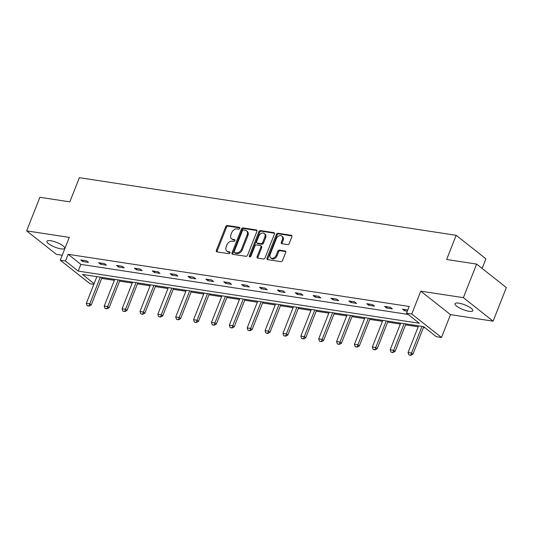 <?xml version="1.0" encoding="UTF-8"?>
<svg xmlns="http://www.w3.org/2000/svg" width="533" height="533" viewBox="0 0 533 533"><rect width="100%" height="100%" fill="white"/><g stroke="black" fill="none" stroke-linecap="round" stroke-linejoin="round"><path stroke-width="0.8" d="M239.717 228.377A1.026 0.746 -51.7 0 0 239.297 227.338L227.344 225.506A1.466 1.073 -51.7 0 0 225.706 226.652L216.351 250.39A1.466 1.073 -51.7 0 0 216.565 251.716A1.466 1.073 -51.7 0 0 216.958 251.882L228.904 253.708A1.026 0.746 -51.7 0 0 229.63 251.862L228.084 251.629A4.697 3.425 -51.7 0 1 226.838 251.096A4.697 3.425 -51.7 0 1 226.152 246.859L226.931 244.88A4.697 3.425 -51.7 0 1 232.188 241.209L233.734 241.442A1.026 0.746 -51.7 0 0 234.467 239.597L232.921 239.364A4.697 3.425 -51.7 0 1 231.668 238.831A4.697 3.425 -51.7 0 1 230.982 234.593L231.762 232.615A4.697 3.425 -51.7 0 1 237.018 228.943L238.571 229.183A1.026 0.746 -51.7 0 0 239.717 228.377M469.073 311.285A9.574 2.512 21.5 0 1 459.393 307.887A9.574 2.512 21.5 0 1 455.022 303.71A9.574 2.512 21.5 0 1 458.786 303.157A9.574 2.512 21.5 0 1 468.467 306.555A9.574 2.512 21.5 0 1 472.838 310.732A9.574 2.512 21.5 0 1 469.073 311.285M60.982 248.871A9.574 2.512 21.5 0 1 51.308 245.473A9.574 2.512 21.5 0 1 46.931 241.296A9.574 2.512 21.5 0 1 50.695 240.743A9.574 2.512 21.5 0 1 60.376 244.141A9.574 2.512 21.5 0 1 64.753 248.318A9.574 2.512 21.5 0 1 60.982 248.871M493.118 321.159L463.377 297.667L420.764 291.151L450.498 314.637L493.118 321.159L506.35 287.567L476.609 264.082L446.654 259.498L456.175 235.313L79.364 177.682L69.843 201.867L39.882 197.283L26.65 230.876L56.391 254.361L62.234 255.254M476.609 264.082L463.377 297.667M287.613 244.58A1.466 1.073 -51.7 0 0 289.259 243.434L291.884 236.779A1.466 1.073 -51.7 0 0 291.671 235.453A1.466 1.073 -51.7 0 0 291.278 235.286L278.006 233.254A1.466 1.073 -51.7 0 0 276.361 234.4L267.013 258.139A1.466 1.073 -51.7 0 0 267.226 259.464A1.466 1.073 -51.7 0 0 267.619 259.631L280.891 261.663A1.466 1.073 -51.7 0 0 282.53 260.51L285.701 252.469A1.466 1.073 -51.7 0 0 285.488 251.143A1.466 1.073 -51.7 0 0 285.095 250.976L279.419 250.11A1.466 1.073 -51.7 0 0 277.773 251.256L276.201 255.247A3.931 2.865 -51.7 0 1 270.757 257.872A3.931 2.865 -51.7 0 1 270.184 254.328L276.341 238.697A3.931 2.865 -51.7 0 1 281.784 236.079A3.931 2.865 -51.7 0 1 282.357 239.617L281.331 242.222A1.466 1.073 -51.7 0 0 281.544 243.548A1.466 1.073 -51.7 0 0 281.937 243.714L287.613 244.58M93.841 284.309L90.01 283.723L60.269 260.231L69.27 237.392L26.65 230.876M60.269 260.231L65.486 261.03L78.224 271.09L419.291 323.251L406.552 313.191L411.762 313.99L441.504 337.476L436.294 336.683L423.548 326.616L82.482 274.455L94.108 283.636M406.552 313.191L409.197 306.475L68.131 254.308L65.486 261.03M420.764 291.151L411.762 313.99M256.906 231.429A1.466 1.073 -51.7 0 0 256.693 230.103A1.466 1.073 -51.7 0 0 256.306 229.936L243.035 227.904A1.466 1.073 -51.7 0 0 241.389 229.057L232.042 252.789A1.466 1.073 -51.7 0 0 232.255 254.114A1.466 1.073 -51.7 0 0 232.648 254.281L245.913 256.313A1.466 1.073 -51.7 0 0 247.559 255.167L256.906 231.429M260.524 230.582L273.789 232.608A1.466 1.073 -51.7 0 1 274.182 232.774A1.466 1.073 -51.7 0 1 274.395 234.1L265.048 257.839A1.466 1.073 -51.7 0 1 263.402 258.985L257.725 258.119A1.466 1.073 -51.7 0 1 257.332 257.952A1.466 1.073 -51.7 0 1 257.119 256.626L260.91 246.999A1.466 1.073 -51.7 0 0 260.697 245.673A1.466 1.073 -51.7 0 0 260.304 245.506L256.54 244.933A1.466 1.073 -51.7 0 0 254.894 246.079L250.943 256.1A1.026 0.746 -51.7 0 1 249.371 255.86L258.878 231.728A1.466 1.073 -51.7 0 1 260.524 230.582L261.323 231.215L274.468 233.227M482.125 268.432L485.916 258.805L456.175 235.313M96.313 276.567L96.753 276.92M101.716 278.386L114.362 280.325M119.592 281.124L132.237 283.056M137.461 283.856L150.106 285.788M155.336 286.587L167.982 288.52M173.205 289.319L185.85 291.258M191.081 292.057L203.726 293.989M208.949 294.789L221.595 296.721M226.825 297.521L239.47 299.453M244.694 300.252L257.339 302.191M262.569 302.991L275.215 304.923M280.438 305.722L293.09 307.654M298.313 308.454L310.959 310.393M316.189 311.192L328.834 313.124M334.058 313.924L346.703 315.856M351.933 316.655L364.579 318.587M369.802 319.387L382.447 321.326M387.678 322.125L400.323 324.057M405.546 324.857L418.192 326.789M423.422 327.588L425.107 327.848M450.498 314.637L441.504 337.476M68.131 254.308L80.869 264.375L408.105 314.423M80.869 264.375L78.224 271.09M407.345 311.179L404.487 310.746L402.482 309.16L407.818 309.973M392.348 308.887L386.618 308.014L384.606 306.422L390.336 307.301L392.348 308.887M374.472 306.155L368.743 305.276L366.737 303.69L372.46 304.57L374.472 306.155M356.597 303.424L350.874 302.544L348.862 300.958L354.592 301.831L356.597 303.424M338.728 300.685L332.998 299.812L330.993 298.227L336.716 299.1L338.728 300.685M320.853 297.954L315.13 297.081L313.118 295.489L318.847 296.368L320.853 297.954M302.984 295.222L297.254 294.343L295.242 292.757L300.972 293.636L302.984 295.222M285.108 292.49L279.379 291.611L277.373 290.025L283.103 290.898L285.108 292.49M267.24 289.752L261.51 288.879L259.498 287.294L265.227 288.166L267.24 289.752M249.364 287.021L243.634 286.141L241.629 284.555L247.359 285.435L249.364 287.021M231.495 284.289L225.765 283.409L223.753 281.824L229.483 282.697L231.495 284.289M213.62 281.551L207.89 280.678L205.885 279.092L211.608 279.965L213.62 281.551M195.751 278.819L190.021 277.946L188.009 276.354L193.739 277.233L195.751 278.819M177.875 276.087L172.146 275.208L170.14 273.622L175.863 274.502L177.875 276.087M160 273.356L154.277 272.476L152.265 270.891L157.995 271.763L160 273.356M142.131 270.617L136.401 269.745L134.396 268.159L140.119 269.032L142.131 270.617M124.256 267.886L118.533 267.013L116.52 265.421L122.25 266.3L124.256 267.886M106.387 265.154L100.657 264.275L98.645 262.689L104.375 263.569L106.387 265.154M88.511 262.416L82.782 261.543L80.776 259.957L86.506 260.83L88.511 262.416M82.782 261.543L83.261 260.337M100.657 264.275L101.13 263.069M118.533 267.013L119.006 265.8M136.401 269.745L136.874 268.539M154.277 272.476L154.75 271.27M172.146 275.208L172.625 274.002M190.021 277.946L190.494 276.734M207.89 280.678L208.37 279.472M225.765 283.409L226.239 282.204M243.634 286.141L244.114 284.935M261.51 288.879L261.983 287.673M279.379 291.611L279.858 290.405M297.254 294.343L297.727 293.137M315.13 297.081L315.603 295.868M332.998 299.812L333.471 298.607M350.874 302.544L351.347 301.338M368.743 305.276L369.222 304.07M386.618 308.014L387.091 306.801M404.487 310.746L404.967 309.54M231.668 238.831L232.468 239.464A4.697 3.425 -51.7 0 0 233.721 239.997L232.921 239.364M234.966 240.19L233.721 239.997M226.838 251.096L227.638 251.729A4.697 3.425 -51.7 0 0 228.89 252.262L228.084 251.629M230.136 252.455L228.89 252.262M239.797 227.924L228.151 226.145A1.466 1.073 -51.7 0 0 226.505 227.291L217.158 251.03A1.466 1.073 -51.7 0 0 217.084 251.902M256.986 230.549L243.841 228.544A1.466 1.073 -51.7 0 0 242.195 229.69L232.841 253.428A1.466 1.073 -51.7 0 0 232.768 254.301M243.541 229.943A1.026 0.746 -51.7 0 0 242.395 230.742L234.187 251.583A1.026 0.746 -51.7 0 0 234.607 252.622L236.239 252.875A4.697 3.425 -51.7 0 0 241.502 249.204L247.112 234.96A4.697 3.425 -51.7 0 0 246.426 230.722A4.697 3.425 -51.7 0 0 245.173 230.189L243.541 229.943M234.333 252.509L235.14 253.142A1.026 0.746 -51.7 0 0 235.413 253.262L234.607 252.622M246.426 230.722L247.232 231.355A4.697 3.425 -51.7 0 1 247.912 235.599L242.302 249.837A4.697 3.425 -51.7 0 1 237.045 253.508L235.413 253.262M260.697 245.673L261.496 246.313A1.466 1.073 -51.7 0 1 261.716 247.632L257.919 257.259A1.466 1.073 -51.7 0 0 257.845 258.139M261.323 231.215A1.466 1.073 -51.7 0 0 259.678 232.361L250.177 256.493A1.026 0.746 -51.7 0 0 250.097 256.886M264.841 237.012A3.931 2.865 -51.7 0 0 264.268 233.467A3.931 2.865 -51.7 0 0 258.825 236.092L256.659 241.596A1.466 1.073 -51.7 0 0 256.873 242.921A1.466 1.073 -51.7 0 0 257.266 243.088L261.03 243.661A1.466 1.073 -51.7 0 0 262.676 242.515L264.841 237.012L265.647 237.645A3.931 2.865 -51.7 0 0 265.074 234.1L264.268 233.467M256.873 242.921L257.679 243.554A1.466 1.073 -51.7 0 0 258.065 243.721L257.266 243.088M265.647 237.645L263.482 243.148A1.466 1.073 -51.7 0 1 261.836 244.301L258.065 243.721M281.784 236.079L282.59 236.712A3.931 2.865 -51.7 0 1 283.163 240.256L282.137 242.861A1.466 1.073 -51.7 0 0 282.064 243.734M270.757 257.872L271.564 258.505A3.931 2.865 -51.7 0 0 277.007 255.88L276.201 255.247M285.775 251.596L280.218 250.743A1.466 1.073 -51.7 0 0 278.579 251.889L277.007 255.88M291.957 235.899L278.812 233.894A1.466 1.073 -51.7 0 0 277.167 235.04L267.819 258.772A1.466 1.073 -51.7 0 0 267.746 259.651M96.859 276.654L86.359 303.304L89.797 303.83L100.297 277.18M88.851 305.922L87.132 305.662L89.091 306.115L89.797 303.83L91.243 304.976L102.083 277.453M86.359 303.304L87.132 305.662M89.091 306.115L91.243 304.976M114.728 279.385L104.235 306.042L107.673 306.562L118.166 279.912M106.727 308.654L105.008 308.394L106.966 308.847L107.673 306.562L109.118 307.708L119.958 280.185M104.235 306.042L105.008 308.394M106.966 308.847L109.118 307.708M132.604 282.117L122.104 308.774L125.541 309.3L136.042 282.643M124.595 311.392L122.876 311.125L124.835 311.578L125.541 309.3L126.987 310.439L137.827 282.916M122.104 308.774L122.876 311.125M124.835 311.578L126.987 310.439M150.473 284.855L139.979 311.505L143.417 312.032L153.91 285.382M142.471 314.124L140.752 313.857L142.711 314.31L143.417 312.032L144.863 313.177L155.703 285.655M139.979 311.505L140.752 313.857M142.711 314.31L144.863 313.177M168.348 287.587L157.848 314.237L161.286 314.763L171.786 288.113M160.34 316.855L158.621 316.595L160.586 317.048L161.286 314.763L162.732 315.909L173.571 288.386M157.848 314.237L158.621 316.595M160.586 317.048L162.732 315.909M186.224 290.318L175.723 316.975L179.161 317.501L189.655 290.845M178.215 319.587L176.496 319.327L178.455 319.78L179.161 317.501L180.607 318.641L191.447 291.118M175.723 316.975L176.496 319.327M178.455 319.78L180.607 318.641M204.092 293.057L193.592 319.707L197.03 320.233L207.53 293.576M196.084 322.325L194.372 322.059L196.331 322.512L197.03 320.233L198.476 321.372L209.322 293.856M193.592 319.707L194.372 322.059M196.331 322.512L198.476 321.372M221.968 295.788L211.468 322.438L214.906 322.965L225.406 296.315M213.96 325.057L212.241 324.797L214.199 325.25L214.906 322.965L216.351 324.111L227.191 296.588M211.468 322.438L212.241 324.797M214.199 325.25L216.351 324.111M239.837 298.52L229.337 325.17L232.774 325.696L243.275 299.046M231.835 327.788L230.116 327.529L232.075 327.982L232.774 325.696L234.22 326.842L245.067 299.319M229.337 325.17L230.116 327.529M232.075 327.982L234.22 326.842M257.712 301.252L247.212 327.908L250.65 328.435L261.15 301.778M249.704 330.527L247.985 330.26L249.944 330.713L250.65 328.435L252.096 329.574L262.936 302.051M247.212 327.908L247.985 330.26M249.944 330.713L252.096 329.574M275.581 303.99L265.088 330.64L268.519 331.166L279.019 304.516M267.579 333.258L265.86 332.992L267.819 333.445L268.519 331.166L269.971 332.306L280.811 304.789M265.088 330.64L265.86 332.992M267.819 333.445L269.971 332.306M293.456 306.722L282.956 333.372L286.394 333.898L296.894 307.248M285.448 335.99L283.729 335.73L285.688 336.183L286.394 333.898L287.84 335.044L298.68 307.521M282.956 333.372L283.729 335.73M285.688 336.183L287.84 335.044M311.325 309.453L300.832 336.11L304.27 336.629L314.763 309.979M303.324 338.721L301.605 338.462L303.563 338.915L304.27 336.629L305.715 337.775L316.555 310.253M300.832 336.11L301.605 338.462M303.563 338.915L305.715 337.775M329.201 312.191L318.701 338.841L322.139 339.368L332.639 312.711M321.192 341.46L319.474 341.193L321.432 341.646L322.139 339.368L323.584 340.507L334.424 312.984M318.701 338.841L319.474 341.193M321.432 341.646L323.584 340.507M347.07 314.923L336.576 341.573L340.014 342.099L350.507 315.449M339.068 344.191L337.349 343.925L339.308 344.378L340.014 342.099L341.46 343.245L352.3 315.723M336.576 341.573L337.349 343.925M339.308 344.378L341.46 343.245M364.945 317.655L354.445 344.305L357.883 344.831L368.383 318.181M356.937 346.923L355.218 346.663L357.183 347.116L357.883 344.831L359.329 345.977L370.168 318.454M354.445 344.305L355.218 346.663M357.183 347.116L359.329 345.977M382.821 320.386L372.32 347.043L375.758 347.569L386.252 320.913M374.812 349.655L373.093 349.395L375.052 349.848L375.758 347.569L377.204 348.709L388.044 321.186M372.32 347.043L373.093 349.395M375.052 349.848L377.204 348.709M400.689 323.125L390.189 349.775L393.627 350.301L404.127 323.651M392.681 352.393L390.969 352.126L392.928 352.58L393.627 350.301L395.073 351.44L405.919 323.924M390.189 349.775L390.969 352.126M392.928 352.58L395.073 351.44M418.565 325.856L408.065 352.506L411.503 353.033L422.003 326.383M410.557 355.125L408.838 354.865L410.796 355.318L411.503 353.033L412.948 354.179L423.742 326.769M408.065 352.506L408.838 354.865M410.796 355.318L412.948 354.179M239.743 227.691L239.297 227.338M230.083 252.222L229.63 251.862M234.913 239.957L234.467 239.597M217.158 251.03L216.351 250.39M226.505 227.291L225.706 226.652M228.151 226.145L227.344 225.506M232.841 253.428L232.042 252.789M242.195 229.69L241.389 229.057M243.841 228.544L243.035 227.904M256.946 230.443L256.306 229.936M237.045 253.508L236.239 252.875M242.302 249.837L241.502 249.204M247.912 235.599L247.112 234.96M274.435 233.121L273.789 232.608M257.919 257.259L257.119 256.626M261.716 247.632L260.91 246.999M250.177 256.493L249.371 255.86M259.678 232.361L258.878 231.728M261.836 244.301L261.03 243.661M263.482 243.148L262.676 242.515M282.137 242.861L281.331 242.222M283.163 240.256L282.357 239.617M278.579 251.889L277.773 251.256M280.218 250.743L279.419 250.11M285.741 251.489L285.095 250.976M267.819 258.772L267.013 258.139M277.167 235.04L276.361 234.4M278.812 233.894L278.006 233.254M291.917 235.793L291.278 235.286"/></g></svg>
